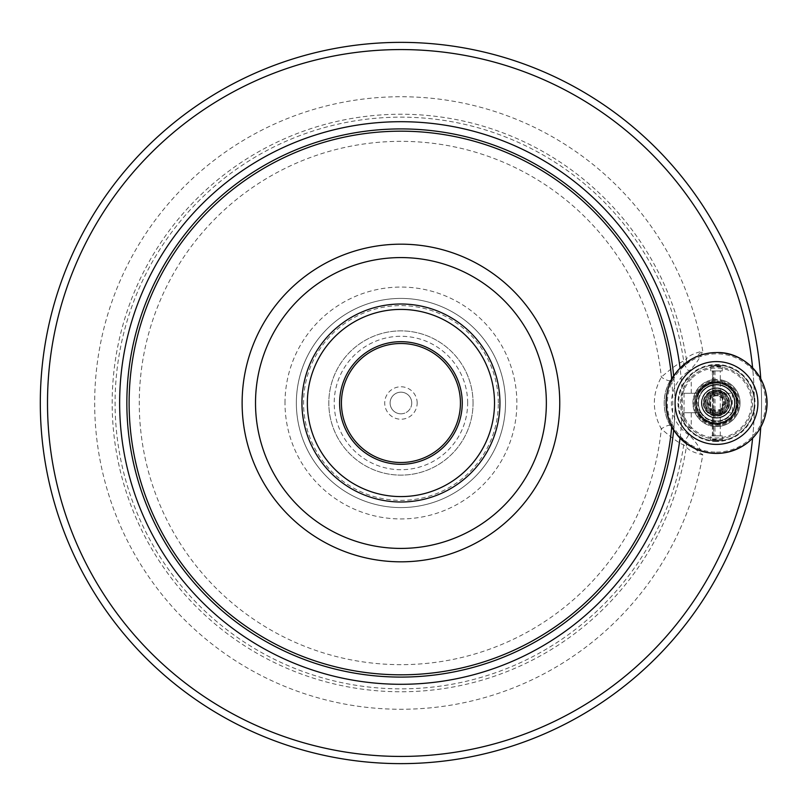<?xml version="1.0" encoding="UTF-8"?>
<svg xmlns="http://www.w3.org/2000/svg" width="806" height="806" viewBox="0 0 806 806"><rect width="100%" height="100%" fill="white"/><g stroke="black" fill="none" stroke-linecap="round" stroke-linejoin="round"><path stroke-width="0.6" stroke-dasharray="4.03 3.02" d="M708.383 412.561A12.533 12.533 0 0 1 708.383 393.439L724.604 393.439L708.383 393.439A12.533 12.533 0 0 1 724.604 393.439A12.533 12.533 0 0 1 724.604 412.561A12.533 12.533 0 0 1 708.383 412.561L724.604 412.561L708.383 412.561M716.494 383.162A19.838 19.838 0 0 1 733.672 412.914A19.838 19.838 0 0 1 699.316 412.914A19.838 19.838 0 0 1 716.494 383.162A19.838 19.838 0 0 0 696.656 403A19.838 19.838 0 0 0 716.494 422.838A19.838 19.838 0 0 0 736.331 403A19.838 19.838 0 0 0 716.494 383.162M716.494 384.966A18.034 18.034 0 0 1 732.11 412.017A18.034 18.034 0 0 1 700.877 412.017A18.034 18.034 0 0 1 716.494 384.966M716.494 421.034A18.034 18.034 0 0 0 732.11 393.983A18.034 18.034 0 0 0 700.877 393.983A18.034 18.034 0 0 0 716.494 421.034M716.494 412.561L710.187 412.561L716.494 412.561M716.494 393.439L710.187 393.439L716.494 393.439M716.494 390.467A12.533 12.533 0 0 1 727.344 409.267A12.533 12.533 0 0 1 705.643 409.267A12.533 12.533 0 0 1 716.494 390.467M400.935 413.821A10.821 10.821 0 0 0 411.755 403A10.821 10.821 0 0 0 400.935 392.179A10.821 10.821 0 0 0 390.114 403A10.821 10.821 0 0 0 400.935 413.821M467.651 403A66.717 66.717 0 0 0 367.576 345.22A66.717 66.717 0 0 0 367.576 460.78A66.717 66.717 0 0 0 467.651 403M473.062 403A72.127 72.127 0 0 0 364.876 340.535A72.127 72.127 0 0 0 364.876 465.465A72.127 72.127 0 0 0 473.062 403A72.127 72.127 0 0 0 364.876 340.535A72.127 72.127 0 0 0 364.876 465.465A72.127 72.127 0 0 0 473.062 403M411.755 403A10.821 10.821 0 0 0 395.524 393.63A10.821 10.821 0 0 0 395.524 412.37A10.821 10.821 0 0 0 411.755 403M417.165 403A16.231 16.231 0 0 0 392.824 388.945A16.231 16.231 0 0 0 392.824 417.055A16.231 16.231 0 0 0 417.165 403M499.932 403A98.997 98.997 0 0 0 351.436 317.272A98.997 98.997 0 0 0 351.436 488.728A98.997 98.997 0 0 0 499.932 403M47.514 403A353.421 353.421 0 0 1 577.65 96.922A353.421 353.421 0 0 1 577.65 709.078A353.421 353.421 0 0 1 47.514 403M40.3 403A360.635 360.635 0 0 1 400.935 42.365A360.635 360.635 0 0 1 761.569 403A360.635 360.635 0 0 1 400.935 763.635A360.635 360.635 0 0 1 40.3 403M684.586 440.711L684.878 440.902A45.076 45.076 0 0 1 684.878 365.098A45.076 45.076 0 0 0 684.878 440.902L688.777 434.837C694.883 440.398 699.548 447.078 702.782 454.886L683.518 439.995A7.214 6.962 124.8 0 1 686.329 446.977A288.76 288.76 0 0 1 244.006 645.394A288.76 288.76 0 0 1 244.006 160.606A288.76 288.76 0 0 1 686.329 359.023L683.69 361.017C678.561 363.184 671.096 368.554 661.313 377.148C652.034 394.336 652.034 411.574 661.313 428.852C671.126 437.457 678.581 442.837 683.69 444.983L686.329 446.977C688.405 450.091 693.895 452.72 702.782 454.886A306.28 306.28 0 0 1 233.005 659.127A306.28 306.28 0 0 1 233.005 146.873A306.28 306.28 0 0 1 702.782 351.114C693.895 353.28 688.405 355.909 686.329 359.023A7.214 6.962 55.2 0 1 683.518 366.005L702.782 351.114C699.548 358.922 694.883 365.602 688.777 371.163L684.586 365.289M760.763 427.13A360.635 360.635 0 0 0 760.763 378.87M752.603 438.192A353.421 353.421 0 0 0 752.603 367.808M680.062 437.86A281.294 281.294 0 0 0 680.062 368.14M673.715 429.689A274.08 274.08 0 0 0 673.715 376.311M675.015 403A274.08 274.08 0 0 0 263.894 165.633A274.08 274.08 0 0 0 263.894 640.367A274.08 274.08 0 0 0 675.015 403M505.523 403A104.589 104.589 0 0 0 348.645 312.426A104.589 104.589 0 0 0 348.645 493.574A104.589 104.589 0 0 0 505.523 403A104.589 104.589 0 0 0 348.645 312.426A104.589 104.589 0 0 0 348.645 493.574A104.589 104.589 0 0 0 505.523 403A104.589 104.589 0 0 0 348.645 312.426A104.589 104.589 0 0 0 348.645 493.574A104.589 104.589 0 0 0 505.523 403A104.589 104.589 0 0 0 348.645 312.426A104.589 104.589 0 0 0 348.645 493.574A104.589 104.589 0 0 0 505.523 403M683.518 439.995L681.251 438.303C678.39 436.479 674.713 432.218 670.219 425.508C662.24 410.466 662.24 395.454 670.219 380.492C674.703 373.793 678.38 369.531 681.251 367.697L683.518 366.005M716.494 424.641A21.641 21.641 0 0 0 738.135 403A21.641 21.641 0 0 0 716.494 381.359A21.641 21.641 0 0 0 694.853 403A21.641 21.641 0 0 0 716.494 424.641M670.219 380.492A7.214 1.632 30 0 1 661.313 377.148A261.658 261.658 0 0 0 262.706 180.836A261.658 261.658 0 0 0 262.706 625.164A261.658 261.658 0 0 0 661.313 428.852A7.214 1.632 -30 0 1 670.219 425.508M681.251 438.303A7.214 6.942 128.5 0 1 683.69 444.983A285.858 285.858 0 0 1 246.021 643.238A285.858 285.858 0 0 1 246.021 162.762A285.858 285.858 0 0 1 683.69 361.017A7.214 6.942 51.5 0 1 681.251 367.697M697.653 393.268L684.032 393.268L697.653 393.268A21.208 21.208 0 0 1 729.873 386.548A21.208 21.208 0 0 1 729.873 419.452A21.208 21.208 0 0 1 697.653 412.732L684.032 412.732L684.032 383.495A37.862 37.862 0 0 0 684.032 422.505L684.032 412.732L701.321 412.732A18.024 18.024 0 0 0 731.657 412.732L727.375 412.732A14.609 14.609 0 0 0 727.375 393.268L731.657 393.268A18.024 18.024 0 0 0 701.321 393.268A18.024 18.024 0 0 0 701.321 412.732L700.636 412.732A18.609 18.609 0 0 0 732.352 412.732A18.609 18.609 0 0 0 732.362 393.278A18.609 18.609 0 0 0 700.636 393.268M732.311 393.268L732.362 412.732L731.657 412.732A18.024 18.024 0 0 0 732.362 394.446L732.362 393.278L723.012 393.268C725.108 393.721 726.841 396.965 728.211 403C726.841 409.025 725.118 412.269 723.012 412.732A11.717 11.717 0 0 1 709.965 412.732C707.88 412.269 706.147 409.025 704.776 403C706.137 396.975 707.87 393.731 709.965 393.268A11.717 11.717 0 0 1 723.012 393.268L727.375 393.268A14.609 14.609 0 0 0 705.603 393.268A14.609 14.609 0 0 0 705.603 412.732A14.609 14.609 0 0 0 727.375 412.732L732.362 412.732L732.362 394.446A18.024 18.024 0 0 0 731.657 393.268L732.311 393.268A18.568 18.568 0 0 0 700.676 393.268M697.653 412.732L700.636 412.732M691.246 393.268L691.246 378.87A34.92 34.92 0 0 0 691.246 427.13L691.246 412.732M695.024 393.268A23.576 23.576 0 0 0 716.494 426.575A23.576 23.576 0 0 1 711.99 379.858L711.99 380.734A22.719 22.719 0 0 0 697.613 415.644A22.719 22.719 0 0 0 735.374 415.644A22.719 22.719 0 0 0 720.997 380.734L720.997 379.858A23.576 23.576 0 0 1 716.494 426.575A23.576 23.576 0 0 0 736.916 391.212A23.576 23.576 0 0 0 696.072 391.212A23.576 23.576 0 0 0 716.494 426.575A23.576 23.576 0 0 0 723.093 380.361A23.576 23.576 0 0 0 695.024 393.268M716.494 417.609A14.609 14.609 0 0 1 703.84 395.696A14.609 14.609 0 0 1 729.138 395.696A14.609 14.609 0 0 1 716.494 417.609M716.494 415.805A12.805 12.805 0 0 1 705.401 396.602A12.805 12.805 0 0 1 727.576 396.602A12.805 12.805 0 0 1 716.494 415.805A12.805 12.805 0 0 0 729.299 403A12.805 12.805 0 0 0 704.807 397.771A12.805 12.805 0 0 0 716.494 415.805M716.494 390.376A12.624 12.624 0 0 0 705.562 409.307A12.624 12.624 0 0 0 727.425 409.307A12.624 12.624 0 0 0 716.494 390.376A12.624 12.624 0 0 0 705.562 409.307A12.624 12.624 0 0 0 727.425 409.307A12.624 12.624 0 0 0 716.494 390.376M716.494 382.8A20.2 20.2 0 0 0 699.004 413.095A20.2 20.2 0 0 0 733.984 413.095A20.2 20.2 0 0 0 716.494 382.8A20.2 20.2 0 0 0 696.293 403A20.2 20.2 0 0 0 716.494 423.2A20.2 20.2 0 0 0 736.684 403A20.2 20.2 0 0 0 716.494 382.8M698.923 393.268A20.09 20.09 0 0 1 736.301 399.625A20.09 20.09 0 0 1 698.923 412.732M716.494 382.266A20.734 20.734 0 0 0 698.53 413.367A20.734 20.734 0 0 0 734.447 413.367A20.734 20.734 0 0 0 716.494 382.266A20.734 20.734 0 0 0 698.53 413.367A20.734 20.734 0 0 0 734.447 413.367A20.734 20.734 0 0 0 716.494 382.266M716.494 440.862L723.113 440.288C718.7 440.922 714.287 440.922 709.874 440.288L716.494 440.862M716.494 440.147L710.721 439.572L722.267 439.572L716.494 440.147M682.027 392.371A36.069 36.069 0 0 0 723.637 438.353A36.069 36.069 0 0 0 716.494 366.932A36.069 36.069 0 0 0 682.027 392.371M716.494 423.805A20.805 20.805 0 0 0 734.508 392.593A20.805 20.805 0 0 0 698.48 392.593A20.805 20.805 0 0 0 716.494 423.805A20.805 20.805 0 0 0 734.508 392.593A20.805 20.805 0 0 0 698.48 392.593A20.805 20.805 0 0 0 716.494 423.805M716.494 417.73A14.73 14.73 0 0 0 729.249 395.635A14.73 14.73 0 0 0 703.739 395.635A14.73 14.73 0 0 0 716.494 417.73A14.73 14.73 0 0 0 729.249 395.635A14.73 14.73 0 0 0 703.739 395.635A14.73 14.73 0 0 0 716.494 417.73M716.494 412.773A9.773 9.773 0 0 0 724.957 398.114A9.773 9.773 0 0 0 708.031 398.114A9.773 9.773 0 0 0 716.494 412.773A9.773 9.773 0 0 0 724.957 398.114A9.773 9.773 0 0 0 708.031 398.114A9.773 9.773 0 0 0 716.494 412.773M716.494 452.136A49.136 49.136 0 0 0 759.051 378.427A49.136 49.136 0 0 0 673.937 378.427A49.136 49.136 0 0 0 716.494 452.136M720.997 379.858A23.576 23.576 0 0 1 716.494 426.575A23.576 23.576 0 0 1 711.99 379.858L711.99 381.651A21.822 21.822 0 0 0 698.399 415.191A21.822 21.822 0 0 0 734.588 415.191A21.822 21.822 0 0 0 720.997 381.651L720.997 379.858M691.246 428.752L691.246 427.13A34.92 34.92 0 0 0 748.603 389.268A34.92 34.92 0 0 0 691.246 378.87L691.246 377.248A36.069 36.069 0 0 1 742.074 377.581A36.069 36.069 0 0 1 742.074 428.419A36.069 36.069 0 0 1 691.246 428.752L686.48 426.082L684.032 422.505L684.032 383.495L686.48 379.918A37.862 37.862 0 0 1 716.494 365.138L709.874 365.712L716.494 365.138A37.862 37.862 0 0 0 683.7 421.931A37.862 37.862 0 0 0 749.288 421.931A37.862 37.862 0 0 0 716.494 365.138L723.113 365.712L716.494 365.138A37.862 37.862 0 0 1 750.467 419.725A37.862 37.862 0 0 1 686.48 426.082M711.99 380.734L711.99 381.651A21.822 21.822 0 0 0 698.399 415.191A21.822 21.822 0 0 0 734.588 415.191A21.822 21.822 0 0 0 720.997 381.651L720.997 380.734A22.719 22.719 0 0 0 711.99 380.734M713.773 435.855L722.267 435.855L710.721 435.855L720.282 435.855L713.773 435.855L713.773 414.405L712.373 413.972L712.373 435.855M713.773 370.941L722.267 370.941L710.721 370.941L720.282 370.941L713.773 370.941L713.773 414.405C721.672 413.599 723.728 413.538 719.96 414.193L712.373 413.972L710.721 413.206L710.721 392.794L712.373 392.028L712.373 413.972M709.28 403A7.214 7.214 0 0 1 720.101 396.754A7.214 7.214 0 0 1 720.101 409.247A7.214 7.214 0 0 1 709.28 403M714.982 370.941L714.982 435.855M713.582 370.941L713.582 435.855M712.373 370.941L712.373 392.028L713.773 391.595L722.267 392.794L722.267 413.206L713.773 414.405M713.773 391.595C721.662 392.401 723.728 392.462 719.96 391.807L712.373 392.028M724.826 403L720.655 410.214L712.333 410.214L708.162 403L712.333 395.786L720.655 395.786L724.826 403L720.655 410.214L712.333 410.214L708.162 403L712.333 395.786L720.655 395.786L724.826 403L725.652 403L721.078 395.071L711.91 395.071L707.336 403L711.91 410.929L712.333 410.214M711.91 410.929L721.078 410.929L720.655 410.214M721.078 410.929L725.652 403M694.853 403A21.641 21.641 0 0 1 727.314 384.26A21.641 21.641 0 0 1 727.314 421.74A21.641 21.641 0 0 1 694.853 403M707.628 403A8.866 8.866 0 0 1 720.927 395.323A8.866 8.866 0 0 1 720.927 410.677A8.866 8.866 0 0 1 707.628 403A8.866 8.866 0 0 0 716.494 411.866A8.866 8.866 0 0 0 725.36 403A8.866 8.866 0 0 0 716.494 394.134A8.866 8.866 0 0 0 707.628 403M721.078 395.071L720.655 395.786M711.91 395.071L712.333 395.786M707.336 403L708.162 403M716.494 380.281A22.719 22.719 0 0 0 696.817 414.365A22.719 22.719 0 0 0 736.17 414.365A22.719 22.719 0 0 0 716.494 380.281M700.676 412.732A18.568 18.568 0 0 0 732.311 412.732M732.362 412.652A18.568 18.568 0 0 0 732.362 393.348M728.211 403A11.717 11.717 0 0 1 716.494 414.717A11.717 11.717 0 0 1 704.776 403A11.717 11.717 0 0 1 716.494 391.283A11.717 11.717 0 0 1 728.211 403M716.494 365.853L722.267 366.428L710.721 366.428L716.494 365.853L716.494 365.138M686.48 379.918L691.246 377.248M705.673 403A10.821 10.821 0 0 1 721.904 393.63A10.821 10.821 0 0 1 721.904 412.37A10.821 10.821 0 0 1 705.673 403A10.821 10.821 0 0 0 716.494 413.821A10.821 10.821 0 0 0 727.314 403A10.821 10.821 0 0 0 716.494 392.179A10.821 10.821 0 0 0 705.673 403M701.391 403A15.102 15.102 0 0 1 716.494 387.898A15.102 15.102 0 0 1 731.596 403A15.102 15.102 0 0 1 716.494 418.102A15.102 15.102 0 0 1 701.391 403M716.494 389.832A13.168 13.168 0 0 0 705.089 409.579A13.168 13.168 0 0 0 727.889 409.579A13.168 13.168 0 0 0 716.494 389.832M716.494 388.039A14.961 14.961 0 0 0 703.527 410.486A14.961 14.961 0 0 0 729.45 410.486A14.961 14.961 0 0 0 716.494 388.039A14.961 14.961 0 0 0 703.527 410.486A14.961 14.961 0 0 0 729.45 410.486A14.961 14.961 0 0 0 716.494 388.039A14.961 14.961 0 0 0 703.527 410.486A14.961 14.961 0 0 0 729.45 410.486A14.961 14.961 0 0 0 716.494 388.039M716.494 387.898A15.102 15.102 0 0 1 729.571 410.556A15.102 15.102 0 0 1 703.416 410.556A15.102 15.102 0 0 1 716.494 387.898M498.31 403A97.375 97.375 0 0 0 352.252 318.672A97.375 97.375 0 0 0 352.252 487.328A97.375 97.375 0 0 0 498.31 403M671.761 426.253A271.813 271.813 0 0 0 671.761 379.747M285.002 403A115.933 115.933 0 0 1 395.202 287.208A115.933 115.933 0 0 1 516.878 403A115.933 115.933 0 0 1 400.935 518.933A115.933 115.933 0 0 1 285.002 403M688.777 434.837A37.862 37.862 0 0 1 688.777 371.163M700.485 412.732A18.74 18.74 0 0 1 700.485 393.268M716.494 441.517A38.517 38.517 0 0 1 677.977 403A38.517 38.517 0 0 1 716.494 364.483A38.517 38.517 0 0 1 755.01 403A38.517 38.517 0 0 1 716.494 441.517M722.801 412.561L722.801 393.439M710.187 412.561L710.187 393.439M723.113 440.288L722.267 439.572L722.267 435.855M709.874 440.288L710.721 439.572L710.721 435.855M720.282 435.855L720.282 370.941M712.706 435.855L712.706 370.941M722.267 370.941L722.267 366.428L723.113 365.712M710.721 370.941L710.721 366.428L709.874 365.712"/><path stroke-width="1.21" d="M460.438 403A59.503 59.503 0 0 0 400.935 343.497A59.503 59.503 0 0 0 341.432 403A59.503 59.503 0 0 0 400.935 462.503A59.503 59.503 0 0 0 460.438 403M760.763 378.87A360.635 360.635 0 0 0 213.691 94.786A360.635 360.635 0 0 0 213.691 711.214A360.635 360.635 0 0 0 760.763 427.13M752.603 367.808A353.421 353.421 0 0 0 214.144 102.967A353.421 353.421 0 0 0 214.144 703.034A353.421 353.421 0 0 0 752.603 438.192M673.715 376.311A274.08 274.08 0 0 0 256.248 170.217A274.08 274.08 0 0 0 256.248 635.783A274.08 274.08 0 0 0 673.715 429.689M680.062 368.14A281.294 281.294 0 0 0 250.323 165.421A281.294 281.294 0 0 0 250.323 640.579A281.294 281.294 0 0 0 680.062 437.86M301.938 403A98.997 98.997 0 0 1 400.935 304.003A98.997 98.997 0 0 1 499.932 403A98.997 98.997 0 0 1 400.935 501.997A98.997 98.997 0 0 1 301.938 403A98.997 98.997 0 0 1 400.935 304.003A98.997 98.997 0 0 1 499.932 403A98.997 98.997 0 0 1 400.935 501.997A98.997 98.997 0 0 1 301.938 403M339.628 403A61.306 61.306 0 0 1 431.593 349.905A61.306 61.306 0 0 1 431.593 456.095A61.306 61.306 0 0 1 339.628 403M307.348 403A93.587 93.587 0 0 1 447.733 321.957A93.587 93.587 0 0 1 447.733 484.043A93.587 93.587 0 0 1 307.348 403M255.512 403A145.423 145.423 0 0 1 473.646 277.062A145.423 145.423 0 0 1 473.646 528.938A145.423 145.423 0 0 1 255.512 403M559.757 403A158.822 158.822 0 0 1 400.935 561.822A158.822 158.822 0 0 1 242.122 403A158.822 158.822 0 0 1 400.935 244.178A158.822 158.822 0 0 1 559.757 403M671.761 379.747A271.813 271.813 0 0 0 258.363 171.577A271.813 271.813 0 0 0 258.363 634.423A271.813 271.813 0 0 0 671.761 426.253M716.494 352.575A50.425 50.425 0 0 1 766.919 403A50.425 50.425 0 0 1 716.494 453.425A50.425 50.425 0 0 1 666.068 403A50.425 50.425 0 0 1 716.494 352.575C746.638 351.275 773.498 382.89 765.7 414.002C762.798 426.314 756.28 436.237 746.134 443.794C728.211 455.642 709.784 456.508 690.823 446.403C664.215 432.177 657.192 391.293 679.74 368.483C689.795 358.116 702.046 352.816 716.494 352.575M716.494 361.592A41.408 41.408 0 0 1 752.351 423.704A41.408 41.408 0 0 1 680.637 423.704A41.408 41.408 0 0 1 716.494 361.592"/></g></svg>
